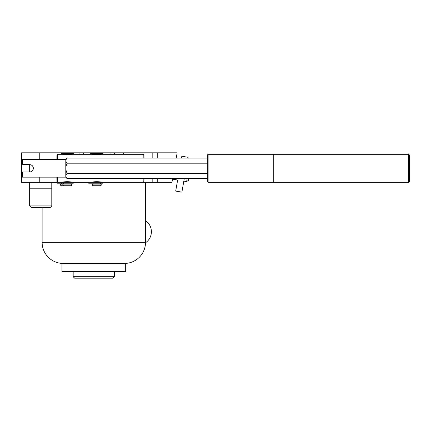 <?xml version="1.0" encoding="UTF-8"?>
<svg xmlns="http://www.w3.org/2000/svg" width="431" height="431" viewBox="0 0 431 431"><rect width="100%" height="100%" fill="white"/><g stroke="black" fill="none" stroke-linecap="round" stroke-linejoin="round"><path stroke-width="0.65" d="M57.614 177.152L57.684 182.313L59.16 182.313L21.55 182.313L21.55 152.816L110.045 152.816L110.045 154.293M83.495 154.293L83.495 152.816M110.045 182.313L102.793 182.313L102.793 183.202L88.657 183.202L88.657 182.313L83.495 182.313M172.621 178.52L171.953 182.313L123.32 182.313M79.072 182.313L73.292 182.313L73.292 183.202L56.946 183.202L56.946 182.313M157.24 158.085L157.24 152.816L177.152 152.816L176.225 158.085M157.24 152.816L110.045 152.816M152.816 182.313L152.816 178.52M152.816 158.085L152.816 152.816M61.962 263.395L61.962 271.546L125.68 271.546L125.68 263.395M42.125 242.346A21.092 21.092 0 0 0 61.897 263.395L125.744 263.395A21.092 21.092 0 0 0 145.516 242.346L42.125 242.346L42.125 207.386M145.516 239.614L145.516 242.788C149.325 240.083 151.292 236.398 151.416 231.722C151.292 227.051 149.325 223.366 145.516 220.661L145.516 231.264M145.516 182.313L145.516 220.661M188.681 178.52L188.347 180.411L186.639 181.607L187.183 178.52M177.928 180.072L172.513 179.118M186.639 181.607L183.832 181.117M177.637 180.023L175.686 191.062L181.887 192.156L184.29 178.52M181.505 158.085L181.834 156.2L188.035 157.293L187.894 158.085M145.516 231.081L145.516 242.788M114.468 276.707L112.992 278.184L74.649 278.184L73.173 276.707L114.468 276.707L114.468 271.546M73.173 276.707L73.173 271.546M51.795 205.916L50.319 207.386L31.129 207.386L29.653 205.916L51.795 205.916L51.795 188.212L29.653 188.212L29.664 182.313M101.269 154.293C101.511 155.095 91.954 155.095 92.272 154.293L92.347 154.293M92.347 182.313L92.272 182.313C91.954 181.516 101.511 181.516 101.269 182.313M143.162 158.085L143.227 154.293L71.772 154.293C72.009 155.095 62.457 155.095 62.775 154.293L62.851 154.293M62.851 182.313L62.775 182.313C62.452 181.516 72.009 181.516 71.772 182.313M143.906 178.52L143.965 181.575L144.024 178.52M143.965 181.575L143.227 182.313L143.162 178.52M56.881 159.454L56.946 155.031L57.684 154.293L57.614 159.454M57.684 182.313L56.946 181.575L56.881 177.152M143.227 154.293L143.965 155.031L143.906 158.085M144.024 158.085L143.965 155.031M63.589 186.003L70.959 186.003L71.697 185.265L71.697 184.085L60.636 184.085L60.636 185.265L71.697 185.265M61.008 154.293L73.539 154.293L73.539 153.555L61.003 153.555L61.003 154.293L57.684 154.293M59.16 183.202L59.16 182.313L143.227 182.313M101.193 185.265L100.455 186.003L93.085 186.003L92.347 185.265L101.193 185.265L101.193 184.085L92.347 184.085L92.347 185.265M103.036 154.293L103.036 153.555L90.499 153.555L90.499 154.293M62.851 184.085L62.851 185.265L63.583 186.003L61.374 186.003L60.636 185.265M408.712 154.293L409.45 155.031L409.45 181.575L408.712 182.313L408.712 154.293L208.125 154.293L208.125 182.313L207.386 181.58L207.386 155.031L208.125 154.293M408.712 182.313L273.76 182.313L273.76 154.293L273.76 182.313L208.125 182.313M65.798 159.454L22.288 159.454L22.288 164.615L21.55 164.615M21.55 171.991L29.664 171.991C31.905 171.775 33.133 170.547 33.349 168.305C33.133 166.059 31.905 164.831 29.664 164.615L22.288 164.615M33.349 168.305L33.279 169.033L33.349 168.305M32.277 170.902L31.086 171.705M33.063 169.722L33.257 169.108M207.386 163.193L67.074 163.193L65.798 161.28L65.798 167.023L67.074 163.193M65.798 167.023L65.798 177.243L67.074 178.52L65.798 176.608M207.386 173.413L67.074 173.413L65.798 169.582M32.993 166.727L33.279 167.573M33.284 167.616L32.955 166.646M30.93 171.764L29.664 171.991L29.664 164.615M207.386 158.085L67.074 158.085L65.798 159.362L65.798 161.28M22.288 171.991L22.288 177.152L65.798 177.152M65.798 175.331L67.074 173.413M207.386 178.52L67.074 178.52M65.798 159.998L67.074 158.085M79.072 154.293L79.072 152.816M39.248 159.454L39.248 152.816M157.24 182.313L157.24 178.52M123.32 154.293L123.32 152.816M114.468 154.293L114.468 152.816M39.248 182.313L39.248 177.152M73.006 182.313L73.006 183.202M102.503 182.313L102.503 183.202M51.785 188.212L51.785 182.313M29.653 205.916L29.653 188.212M63.583 184.085L63.583 183.202M70.959 184.085L70.959 183.202M73.222 182.313L73.222 183.202M100.455 184.085L100.455 183.202M93.085 184.085L93.085 183.202M102.718 182.313L102.718 183.202M61.374 184.085L61.374 183.202M21.55 176.414L22.288 177.152M21.55 160.192L22.288 159.454"/></g></svg>
